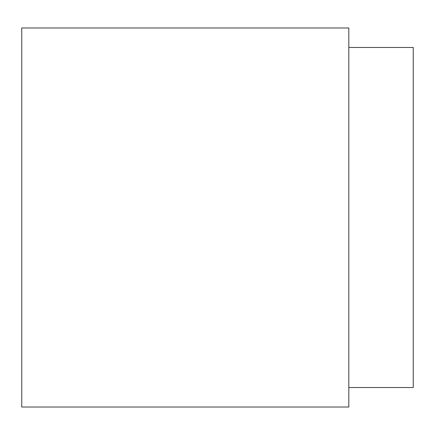 <?xml version="1.0" encoding="UTF-8"?>
<svg xmlns="http://www.w3.org/2000/svg" width="435" height="435" viewBox="0 0 435 435"><rect width="100%" height="100%" fill="white"/><g stroke="black" fill="none" stroke-linecap="round" stroke-linejoin="round"><path stroke-width="0.65" d="M21.75 407.024L21.75 27.976L348.81 27.976L348.81 407.024L21.75 407.024M348.81 47.469L413.25 47.469L413.25 387.531L348.81 387.531"/></g></svg>
